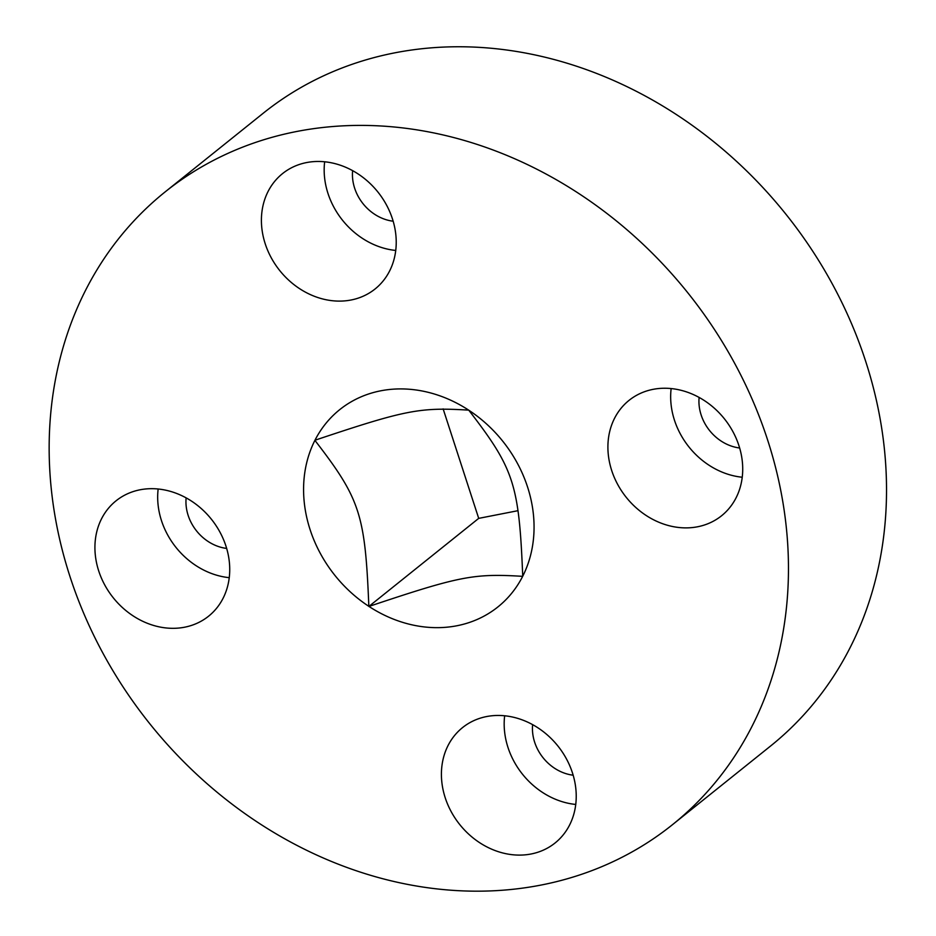 <?xml version="1.0" encoding="UTF-8"?>
<svg xmlns="http://www.w3.org/2000/svg" width="936" height="936" viewBox="0 0 936 936"><rect width="100%" height="100%" fill="white"/><g stroke="black" fill="none" stroke-linecap="round" stroke-linejoin="round"><path stroke-width="1.4" d="M324.652 161.788A73.944 62.852 -128.7 0 0 327.974 193.413A73.944 62.852 -128.7 0 0 395.741 250.45M352.626 170.668A42.939 36.492 -128.7 0 0 393.155 221.212M265.204 243.734A73.944 62.852 51.3 0 1 282.555 173.593A73.944 62.852 51.3 0 1 377.851 191.962A73.944 62.852 51.3 0 1 375.079 288.978A73.944 62.852 51.3 0 1 265.204 243.734M671.147 388.569A73.944 62.852 -128.7 0 0 742.236 477.231M699.122 397.449A42.939 36.492 -128.7 0 0 739.651 447.993M652.989 389.364A73.944 62.852 51.3 0 1 732.888 431.601A73.944 62.852 51.3 0 1 721.574 515.759A73.944 62.852 51.3 0 1 626.278 497.379A73.944 62.852 51.3 0 1 629.039 400.374A73.944 62.852 51.3 0 1 652.989 389.364M504.656 715.794A73.944 62.852 -128.7 0 0 575.745 804.445M532.631 724.663A42.939 36.492 -128.7 0 0 534.643 742.189A42.939 36.492 -128.7 0 0 573.16 775.207M572.434 772.832A73.944 62.852 51.3 0 1 555.083 842.973A73.944 62.852 51.3 0 1 459.787 824.604A73.944 62.852 51.3 0 1 462.56 727.588A73.944 62.852 51.3 0 1 572.434 772.832M158.161 489.013A73.944 62.852 -128.7 0 0 229.261 577.664M186.135 497.882A42.939 36.492 -128.7 0 0 226.676 548.426M184.649 627.202A73.944 62.852 51.3 0 1 104.75 584.965A73.944 62.852 51.3 0 1 116.064 500.807A73.944 62.852 51.3 0 1 211.361 519.188A73.944 62.852 51.3 0 1 208.588 616.192A73.944 62.852 51.3 0 1 184.649 627.202M468.76 410.12L468.796 410.225C514.11 469.006 519.012 484.076 522.733 576.213L522.674 576.342C473.593 573.347 459.635 576.073 368.971 606.434L368.842 606.341C365.11 514.215 360.22 499.134 314.905 440.353L314.964 440.236C405.627 409.874 419.585 407.148 468.667 410.132L468.76 410.12M443.137 408.892L478.705 518.368L518.029 510.67M478.705 518.368L368.878 606.446M368.971 606.434A126.43 107.453 -128.7 0 0 522.674 576.342M314.905 440.353A126.43 107.453 -128.7 0 0 368.842 606.341M468.667 410.132A126.43 107.453 -128.7 0 0 314.964 440.236M522.733 576.213A126.43 107.453 -128.7 0 0 468.796 410.225M69.989 576.576A405.534 344.659 51.3 0 1 165.122 191.915A405.534 344.659 51.3 0 1 687.703 292.664A405.534 344.659 51.3 0 1 672.516 824.651A405.534 344.659 51.3 0 1 69.989 576.576M165.122 191.915L263.18 113.268A405.534 344.659 51.3 0 1 785.76 214.028A405.534 344.659 51.3 0 1 770.585 746.015L672.516 824.651"/></g></svg>
